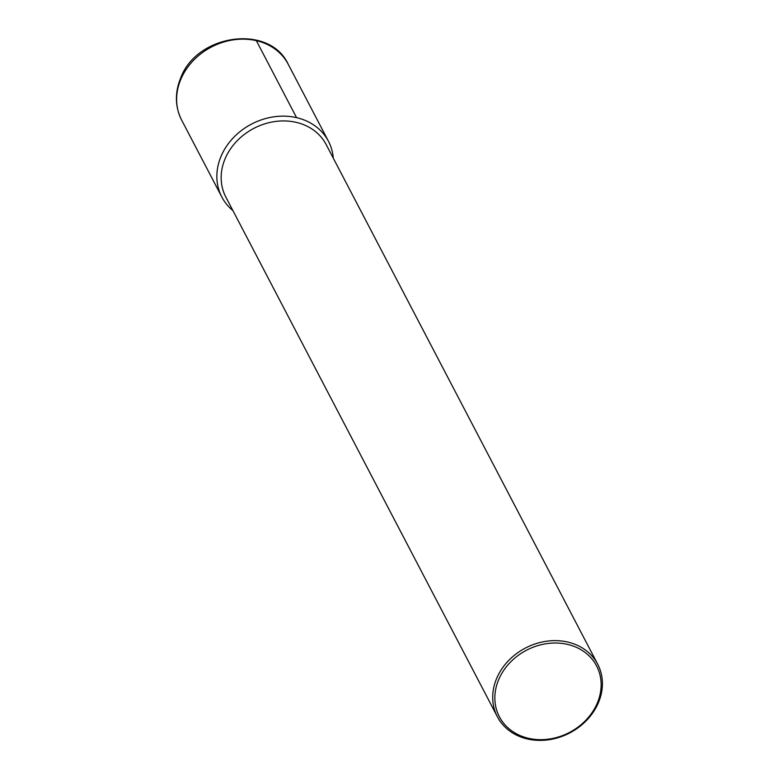 <?xml version="1.0" encoding="UTF-8"?>
<svg xmlns="http://www.w3.org/2000/svg" width="778" height="778" viewBox="0 0 778 778"><rect width="100%" height="100%" fill="white"/><g stroke="black" fill="none" stroke-linecap="round" stroke-linejoin="round"><path stroke-width="1.17" d="M296.574 117.653A60.159 50.871 -27.6 0 0 226.816 145.807A60.159 50.871 -27.6 0 0 232.923 210.605A60.159 50.871 152.4 0 1 221.827 196.999A60.159 50.871 152.4 0 1 220.933 156.582A60.159 50.871 -27.6 0 1 273.992 116.797A60.159 50.871 -27.6 0 1 328.462 141.285A60.159 50.871 -27.6 0 1 333.285 158.158A60.159 50.871 152.4 0 0 296.574 117.653L256.351 40.66M326.196 144.601A56.619 47.886 152.4 0 0 296.194 122.35A56.619 47.886 -27.6 0 0 236.463 141.499A56.619 47.886 -27.6 0 0 225.834 197.038L497.375 716.723A56.619 47.886 -27.6 0 1 508.005 661.183A56.619 47.886 -27.6 0 1 567.736 642.045A56.619 47.886 152.4 0 1 597.737 664.286L326.196 144.601M497.375 716.723A56.619 47.886 -27.6 0 0 527.387 738.974A56.619 47.886 152.4 0 0 587.108 719.825A56.619 47.886 152.4 0 0 597.737 664.286M528.457 738.293A54.849 46.388 -27.6 0 1 498.572 679.894A54.849 46.388 -27.6 0 1 567.541 644.388A54.849 46.388 152.4 0 1 597.416 702.797A54.849 46.388 152.4 0 1 528.457 738.293M180.71 79.599A60.159 50.871 152.4 0 0 181.595 120.016C175.05 106.829 174.7 92.942 180.545 78.354C196.406 33.989 269.567 23.564 288.23 64.292A60.159 50.871 -27.6 0 0 233.76 39.804A60.159 50.871 -27.6 0 0 180.71 79.599M221.827 196.999L181.595 120.016M328.462 141.285L288.23 64.292"/></g></svg>
